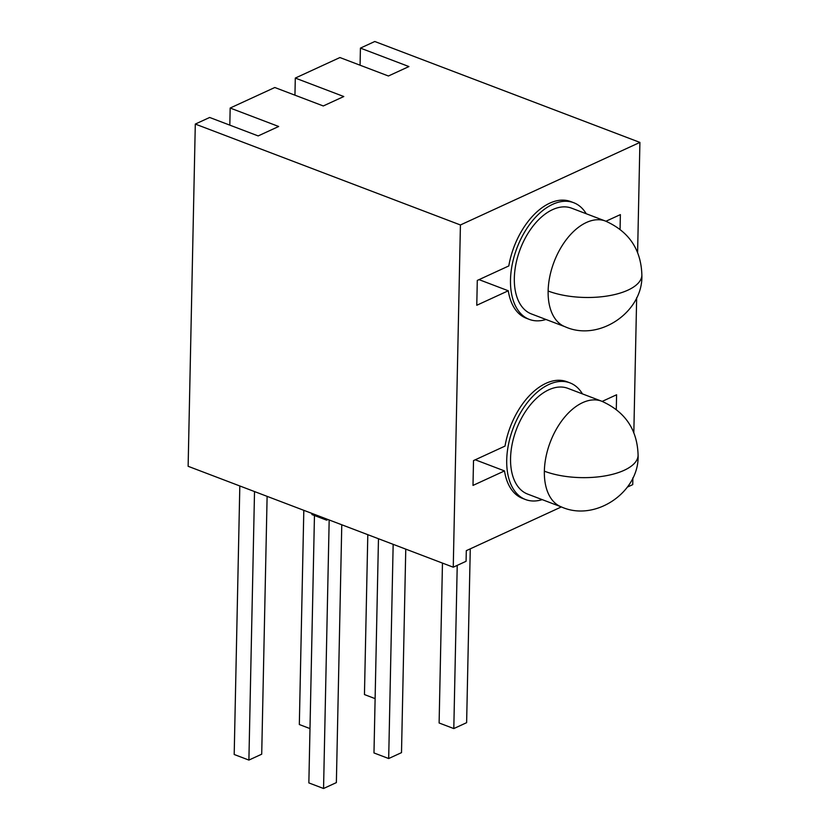 <?xml version="1.0" encoding="UTF-8"?>
<svg xmlns="http://www.w3.org/2000/svg" width="830" height="830" viewBox="0 0 830 830"><rect width="100%" height="100%" fill="white"/><g stroke="black" fill="none" stroke-linecap="round" stroke-linejoin="round"><path stroke-width="1.25" d="M582.452 393.897A62.416 36.935 110.8 0 0 569.94 382.869A62.416 36.935 110.8 0 0 548.921 384.466A62.416 36.935 110.8 0 0 508.531 444.185A62.416 36.935 110.8 0 0 525.535 499.546A62.416 36.935 110.8 0 0 542.208 499.629M561.422 506.943L527.621 494.078A56.565 33.47 -69.2 0 1 512.203 443.905A56.565 33.47 -69.2 0 1 548.817 389.789A56.565 33.47 -69.2 0 1 567.855 388.336L601.657 401.201A56.565 33.47 110.8 0 0 582.619 402.654A56.565 33.47 110.8 0 0 544.356 471.181A56.565 33.47 110.8 0 0 561.422 506.943C595.546 522.34 639.577 491.702 638.094 455.255A56.565 23.551 1.2 0 1 624.16 470.299A56.565 23.551 -178.8 0 1 544.356 471.181M479.035 279.637L508.282 290.77A62.416 36.935 110.8 0 0 526.365 318.274L529.312 319.394A62.416 36.935 110.8 0 0 545.984 319.477M569.94 382.869L567.004 381.748A62.416 36.935 -69.2 0 0 505.024 446.094L473.515 460.588L472.996 485.415L504.505 470.921A62.416 36.935 -69.2 0 0 522.599 498.425L525.535 499.546M616.285 409.439L616.597 394.769L602.175 401.398M586.229 213.735A62.416 36.935 110.8 0 0 573.717 202.717L570.77 201.597A62.416 36.935 -69.2 0 0 508.8 265.942L477.292 280.436L476.773 305.264L508.282 290.77M620.062 229.288L620.373 214.617L605.942 221.247M637.606 252.351L639.909 142.407L460.422 224.972L453.253 567.201L466.076 561.298L466.304 550.663L561.371 506.923M632.885 477.81L632.74 484.627L627.511 487.034M633.83 432.513L636.662 297.659M475.258 459.789L504.505 470.921M460.422 224.972L195.299 124.075L188.13 466.294L453.253 567.201M360.064 65.217L360.428 48.109L408.931 66.566L388.409 75.997L339.916 57.54L295.304 78.072L343.796 96.529L323.285 105.96L274.792 87.503L230.169 108.035L278.673 126.492L258.161 135.923L209.658 117.466L195.299 124.075M639.909 142.407L374.787 41.5L360.428 48.109M229.817 125.133L230.169 108.035M294.94 95.18L295.304 78.072M303.811 510.326L299.329 724.528L309.995 728.595M239.818 485.965L234.195 754.491L248.896 760.083L254.52 491.557M267.115 496.35L261.709 754.19L248.896 760.083M326.657 519.02L326.636 520.161L328.006 519.528M311.956 513.428L311.935 514.569L326.636 520.161M367.804 534.676L364.453 694.565L375.119 698.632M405.766 549.118L401.502 752.644L388.679 758.537L373.977 752.945L378.47 538.732M341.773 524.768L336.368 782.607L323.555 788.5L308.853 782.908L314.456 515.523M470.268 548.838L466.626 722.681L453.803 728.574L439.112 722.982L442.463 563.093M388.679 758.537L393.161 544.324M323.555 788.5L329.178 519.974M453.803 728.574L457.226 565.375M573.717 202.717A62.416 36.935 110.8 0 0 552.697 204.315A62.416 36.935 110.8 0 0 512.307 264.033A62.416 36.935 110.8 0 0 529.312 319.394M565.189 326.792L531.387 313.927A56.565 33.47 -69.2 0 1 515.98 263.753A56.565 33.47 -69.2 0 1 552.583 209.637A56.565 33.47 -69.2 0 1 571.631 208.185L605.433 221.05A56.565 33.47 110.8 0 0 586.385 222.502A56.565 33.47 110.8 0 0 548.132 291.019A56.565 33.47 110.8 0 0 565.189 326.792C599.322 342.178 643.354 311.551 641.87 275.104A56.565 23.551 1.2 0 1 627.937 290.137A56.565 23.551 -178.8 0 1 548.132 291.019M601.657 401.201C625.218 411.69 637.367 429.712 638.094 455.255M605.433 221.05C628.995 231.539 641.134 249.56 641.87 275.104"/></g></svg>
